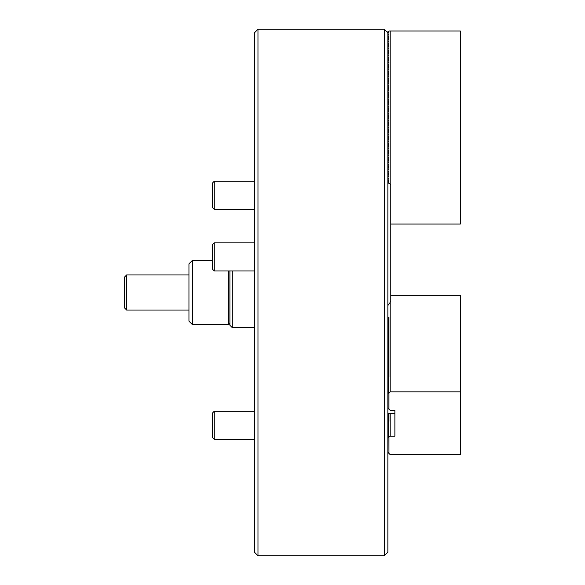 <?xml version="1.0" encoding="UTF-8"?>
<svg xmlns="http://www.w3.org/2000/svg" width="585" height="585" viewBox="0 0 585 585"><rect width="100%" height="100%" fill="white"/><g stroke="black" fill="none" stroke-linecap="round" stroke-linejoin="round"><path stroke-width="0.88" d="M257.985 555.75L254.475 552.24L254.475 32.76L257.985 29.25L257.985 555.75L384.345 555.75L384.345 29.25L387.855 32.76L387.855 552.24L384.345 555.75M387.855 182.725L390.78 184.414L390.78 301.546L387.855 305.567M232.245 270.957L232.245 327.6L229.905 325.26L229.905 270.957M229.905 323.505L228.735 324.675L228.735 270.957M192.465 324.675L188.955 321.165L188.955 263.835L192.465 260.325L192.465 324.675L228.735 324.675M124.605 308.002L124.605 276.998L126.652 274.95L126.652 310.05L124.605 308.002M214.249 439.328L212.355 437.434L212.355 413.149L214.249 411.248L214.249 439.328L254.475 439.328M212.355 207.434L212.355 183.149L214.249 181.248L214.249 209.328L212.355 207.434M390.78 224.055L460.395 224.055L460.395 31.005L388.966 31.005L387.855 31.714L388.908 32.658L387.855 33.469M390.195 184.078L390.195 31.005M387.855 33.806L388.908 34.413L387.855 35.224M387.855 35.561L388.908 36.168L387.855 36.979M387.855 37.316L388.908 37.923L387.855 38.734M387.855 39.071L388.908 39.678L387.855 40.489M387.855 40.826L388.908 41.433L387.855 42.244M387.855 42.581L388.908 43.188L387.855 43.999M387.855 44.336L388.908 44.943L387.855 45.754M387.855 46.091L388.908 46.698L387.855 47.509M387.855 47.846L388.908 48.453L387.855 49.264M387.855 49.601L388.908 50.208L387.855 51.019M387.855 51.356L388.908 51.963L387.855 52.774M387.855 53.111L388.908 53.718L387.855 54.529M387.855 54.866L388.908 55.473L387.855 56.284M387.855 56.621L388.908 57.228L387.855 58.039M387.855 58.376L388.908 58.983L387.855 59.794M387.855 60.131L388.908 60.738L387.855 61.549M387.855 61.886L388.908 62.493L387.855 63.304M387.855 63.641L388.908 64.248L387.855 65.059M387.855 65.396L388.908 66.003L387.855 66.814M387.855 67.151L388.908 67.758L387.855 68.569M387.855 68.906L388.908 69.513L387.855 70.324M387.855 70.661L388.908 71.268L387.855 72.079M387.855 72.416L388.908 73.023L387.855 73.834M387.855 74.171L388.908 74.778L387.855 75.589M387.855 75.926L388.908 76.533L387.855 77.344M387.855 77.681L388.908 78.288L387.855 79.099M387.855 79.436L388.908 80.043L387.855 80.854M387.855 81.191L388.908 81.798L387.855 82.609M387.855 82.946L388.908 83.553L387.855 84.364M387.855 84.701L388.908 85.308L387.855 86.119M387.855 86.456L388.908 87.063L387.855 87.874M387.855 88.211L388.908 88.818L387.855 89.629M387.855 89.966L388.908 90.573L387.855 91.384M387.855 91.721L388.908 92.328L387.855 93.139M387.855 93.476L388.908 94.083L387.855 94.894M387.855 95.231L388.908 95.838L387.855 96.649M387.855 96.986L388.908 97.593L387.855 98.404M387.855 98.741L388.908 99.348L387.855 100.159M387.855 100.496L388.908 101.103L387.855 101.914M387.855 102.251L388.908 102.858L387.855 103.669M387.855 104.006L388.908 104.613L387.855 105.424M387.855 105.761L388.908 106.368L387.855 107.179M387.855 107.516L388.908 108.123L387.855 108.934M387.855 109.271L388.908 109.878L387.855 110.689M387.855 111.026L388.908 111.633L387.855 112.444M387.855 112.781L388.908 113.388L387.855 114.199M387.855 114.536L388.908 115.143L387.855 115.954M387.855 116.291L388.908 116.898L387.855 117.709M387.855 118.046L388.908 118.653L387.855 119.464M387.855 119.801L388.908 120.408L387.855 121.219M387.855 121.556L388.908 122.163L387.855 122.974M387.855 123.311L388.908 123.918L387.855 124.729M387.855 125.066L388.908 125.673L387.855 126.484M387.855 126.821L388.908 127.428L387.855 128.239M387.855 128.576L388.908 129.183L387.855 129.994M387.855 130.331L388.908 130.938L387.855 131.749M387.855 132.086L388.908 132.693L387.855 133.504M387.855 133.841L388.908 134.448L387.855 135.259M387.855 135.596L388.908 136.203L387.855 137.014M387.855 137.351L388.908 137.958L387.855 138.769M387.855 139.106L388.908 139.713L387.855 140.524M387.855 140.861L388.908 141.468L387.855 142.279M387.855 142.616L388.908 143.223L387.855 144.034M387.855 144.371L388.908 144.978L387.855 145.789M387.855 146.126L388.908 146.733L387.855 147.544M387.855 147.881L388.908 148.488L387.855 149.299M387.855 149.636L388.908 150.243L387.855 151.054M387.855 151.391L388.908 151.998L387.855 152.809M387.855 153.146L388.908 153.753L387.855 154.564M387.855 154.901L388.908 155.508L387.855 156.319M387.855 156.656L388.908 157.263L387.855 158.074M387.855 158.411L388.908 159.018L387.855 159.829M387.855 160.166L388.908 160.773L387.855 161.584M387.855 161.921L388.908 162.528L387.855 163.339M387.855 163.676L388.908 164.283L387.855 165.094M387.855 165.431L388.908 166.038L387.855 166.849M387.855 167.186L388.908 167.793L387.855 168.604M387.855 168.941L388.908 169.548L387.855 170.359M387.855 170.696L388.908 171.303L387.855 172.114M387.855 172.451L388.908 173.058L387.855 173.869M387.855 174.206L388.908 174.813L387.855 175.624M387.855 175.961L388.908 176.568L387.855 177.379M387.855 177.716L388.908 178.323L387.855 179.134M387.855 179.471L388.908 180.078L387.855 180.889M387.855 181.226L388.908 181.833L387.855 182.644M394.875 410.326L394.875 436.169L394.875 410.326L390.195 410.326L387.855 407.95M387.855 436.958L387.855 437.668L388.908 436.351L387.855 436.958M387.855 392.63L387.855 393.339L388.908 392.023L387.855 392.63M387.855 393.508L390.195 391.84L460.395 391.84L460.395 454.655L390.195 454.655L387.855 452.278M388.44 413.303L387.855 413.975M387.855 414.143L388.908 413.536L387.855 414.853M387.855 415.021L388.908 414.414L387.855 415.73M387.855 415.898L388.908 415.291L387.855 416.608M387.855 416.776L388.908 416.169L387.855 417.485M387.855 417.653L388.908 417.047L387.855 418.363M387.855 418.531L388.908 417.924L387.855 419.24M387.855 419.408L388.908 418.801L387.855 420.118M387.855 420.286L388.908 419.679L387.855 420.995M387.855 421.163L388.908 420.556L387.855 421.873M387.855 422.041L388.908 421.434L387.855 422.75M387.855 422.918L388.908 422.311L387.855 423.628M387.855 423.796L388.908 423.189L387.855 424.505M387.855 424.673L388.908 424.066L387.855 425.383M387.855 425.551L388.908 424.944L387.855 426.26M387.855 426.428L388.908 425.822L387.855 427.138M387.855 427.306L388.908 426.699L387.855 428.015M387.855 428.183L388.908 427.577L387.855 428.893M387.855 429.061L388.908 428.454L387.855 429.77M387.855 429.938L388.908 429.332L387.855 430.648M387.855 430.816L388.908 430.209L387.855 431.525M387.855 431.693L388.908 431.086L387.855 432.403M387.855 432.571L388.908 431.964L387.855 433.28M387.855 433.448L388.908 432.841L387.855 434.158M387.855 434.326L388.908 433.719L387.855 435.035M387.855 435.203L388.908 434.596L387.855 435.913M387.855 436.081L388.908 435.474L387.855 436.79M387.855 437.836L390.195 436.169L394.875 436.169M390.195 413.303L390.195 436.169M387.855 318.043L388.908 317.436L387.855 318.752M387.855 318.92L388.908 318.313L387.855 319.629M387.855 319.798L388.908 319.191L387.855 320.507M387.855 320.675L388.908 320.068L387.855 321.384M387.855 321.553L388.908 320.946L387.855 322.262M387.855 322.43L388.908 321.823L387.855 323.139M387.855 323.308L388.908 322.701L387.855 324.017M387.855 324.185L388.908 323.578L387.855 324.894M387.855 325.063L388.908 324.456L387.855 325.772M387.855 325.94L388.908 325.333L387.855 326.649M387.855 326.818L388.908 326.211L387.855 327.527M387.855 327.695L388.908 327.088L387.855 328.404M387.855 328.573L388.908 327.966L387.855 329.282M387.855 329.45L388.908 328.843L387.855 330.159M387.855 330.328L388.908 329.721L387.855 331.037M387.855 331.205L388.908 330.598L387.855 331.914M387.855 332.083L388.908 331.476L387.855 332.792M387.855 332.96L388.908 332.353L387.855 333.669M387.855 333.838L388.908 333.231L387.855 334.547M387.855 334.715L388.908 334.108L387.855 335.424M387.855 335.593L388.908 334.986L387.855 336.302M387.855 336.47L388.908 335.863L387.855 337.179M387.855 337.348L388.908 336.741L387.855 338.057M387.855 338.225L388.908 337.618L387.855 338.934M387.855 339.103L388.908 338.496L387.855 339.812M387.855 339.98L388.908 339.373L387.855 340.689M387.855 340.858L388.908 340.251L387.855 341.567M387.855 341.735L388.908 341.128L387.855 342.444M387.855 342.613L388.908 342.006L387.855 343.322M387.855 343.49L388.908 342.883L387.855 344.199M387.855 344.368L388.908 343.761L387.855 345.077M387.855 345.245L388.908 344.638L387.855 345.954M387.855 346.123L388.908 345.516L387.855 346.832M387.855 347L388.908 346.393L387.855 347.709M387.855 347.878L388.908 347.271L387.855 348.587M387.855 348.755L388.908 348.148L387.855 349.464M387.855 349.633L388.908 349.026L387.855 350.342M387.855 350.51L388.908 349.903L387.855 351.219M387.855 351.388L388.908 350.781L387.855 352.097M387.855 352.265L388.908 351.658L387.855 352.974M387.855 353.143L388.908 352.536L387.855 353.852M387.855 354.02L388.908 353.413L387.855 354.729M387.855 354.898L388.908 354.291L387.855 355.607M387.855 355.775L388.908 355.168L387.855 356.484M387.855 356.653L388.908 356.046L387.855 357.362M387.855 357.53L388.908 356.923L387.855 358.239M387.855 358.408L388.908 357.801L387.855 359.117M387.855 359.285L388.908 358.678L387.855 359.994M387.855 360.163L388.908 359.556L387.855 360.872M387.855 361.04L388.908 360.433L387.855 361.749M387.855 361.918L388.908 361.311L387.855 362.627M387.855 362.795L388.908 362.188L387.855 363.504M387.855 363.673L388.908 363.066L387.855 364.382M387.855 364.55L388.908 363.943L387.855 365.259M387.855 365.428L388.908 364.821L387.855 366.137M387.855 366.305L388.908 365.698L387.855 367.014M387.855 367.183L388.908 366.576L387.855 367.892M387.855 368.06L388.908 367.453L387.855 368.769M387.855 368.938L388.908 368.331L387.855 369.647M387.855 369.815L388.908 369.208L387.855 370.524M387.855 370.693L388.908 370.086L387.855 371.402M387.855 371.57L388.908 370.963L387.855 372.279M387.855 372.448L388.908 371.841L387.855 373.157M387.855 373.325L388.908 372.718L387.855 374.034M387.855 374.203L388.908 373.596L387.855 374.912M387.855 375.08L388.908 374.473L387.855 375.789M387.855 375.958L388.908 375.351L387.855 376.667M387.855 376.835L388.908 376.228L387.855 377.544M387.855 377.713L388.908 377.106L387.855 378.422M387.855 378.59L388.908 377.983L387.855 379.299M387.855 379.468L388.908 378.861L387.855 380.177M387.855 380.345L388.908 379.738L387.855 381.054M387.855 381.223L388.908 380.616L387.855 381.932M387.855 382.1L388.908 381.493L387.855 382.809M387.855 382.978L388.908 382.371L387.855 383.687M387.855 383.855L388.908 383.248L387.855 384.564M387.855 384.733L388.908 384.126L387.855 385.442M387.855 385.61L388.908 385.003L387.855 386.319M387.855 386.488L388.908 385.881L387.855 387.197M387.855 387.365L388.908 386.758L387.855 388.074M387.855 388.243L388.908 387.636L387.855 388.952M387.855 389.12L388.908 388.513L387.855 389.829M387.855 389.998L388.908 389.391L387.855 390.707M387.855 390.875L388.908 390.268L387.855 391.584M387.855 391.753L388.908 391.146L387.855 392.462M390.195 302.328L390.195 391.84M390.78 295.315L460.395 295.315L460.395 391.84M388.966 392.901L388.966 409.266M388.966 437.229L388.966 453.594L388.908 437.229M212.355 269.063L212.355 244.771L214.249 242.877L214.249 270.957L212.355 269.063M388.908 392.901L388.908 409.164M257.985 29.25L384.345 29.25M254.475 327.6L232.245 327.6M212.355 260.325L192.465 260.325M188.955 310.05L126.652 310.05M188.955 274.95L126.652 274.95M254.475 411.248L214.249 411.248L212.355 413.149M254.475 242.877L214.249 242.877L254.475 242.877M254.475 209.328L214.249 209.328M254.475 181.248L214.249 181.248L254.475 181.248M387.855 62.595L388.966 62.595M387.855 136.305L388.966 136.305M387.855 413.303L394.875 413.303M388.966 317.436L388.966 377.106M388.966 413.303L388.966 421.434M212.355 183.149L214.249 181.248M254.475 270.957L214.249 270.957M212.355 244.771L214.249 242.877"/></g></svg>
